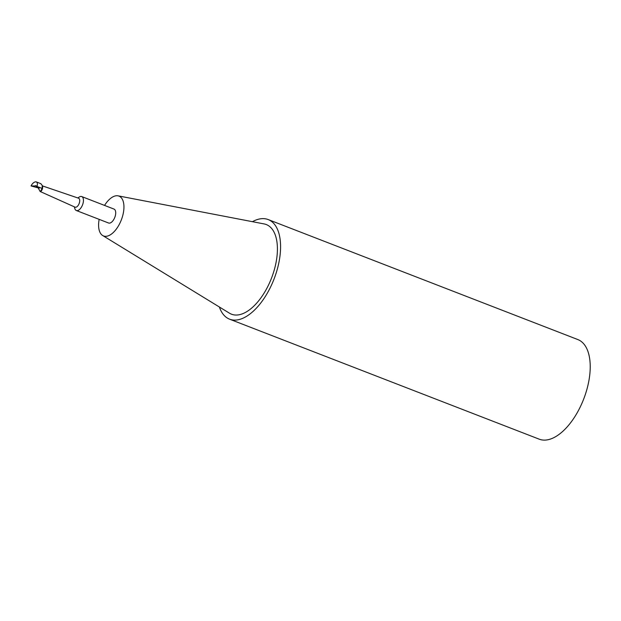 <?xml version="1.0" encoding="UTF-8"?>
<svg xmlns="http://www.w3.org/2000/svg" width="621" height="621" viewBox="0 0 621 621"><rect width="100%" height="100%" fill="white"/><g stroke="black" fill="none" stroke-linecap="round" stroke-linejoin="round"><path stroke-width="0.93" d="M42.383 186.16A3.206 1.615 -68.8 0 1 42.313 189.118A3.206 1.615 -68.8 0 1 40.45 191.602A3.206 1.615 -68.8 0 0 40.683 191.47A3.206 1.615 -68.8 0 0 42.562 186.618L42.275 185.446L42.127 188.442L40.365 191.679M36.165 181.868L36.212 181.883C37.392 182.489 37.687 183.847 37.097 185.951L31.05 185.943C32.3 183.506 33.829 182.132 35.645 181.829L36.165 181.868L35.645 181.829M37.097 185.951L40.117 191.431M38.044 186.859L42.127 188.442M40.784 183.669L42.275 185.446M39.216 188.171L31.05 185.943M40.443 191.633L75.079 207.166A4.805 2.422 -68.8 0 0 79.131 203.579A4.805 2.422 -68.8 0 0 78.556 198.208L42.375 185.881M74.388 206.863L74.768 208.4A7.475 3.773 -68.8 0 0 76.313 210.511A7.475 3.773 -68.8 0 0 82.531 204.899A7.475 3.773 -68.8 0 0 81.716 196.562A7.475 3.773 -68.8 0 0 79.154 197.082L77.842 197.959M81.716 196.562L113.977 209.067A7.475 3.773 111.2 0 1 114.792 217.404A7.475 3.773 111.2 0 1 108.566 223.009L76.313 210.511M104.553 205.411A21.37 10.782 111.2 0 1 117.128 195.739A21.37 10.782 111.2 0 1 118.044 195.84A21.37 10.782 111.2 0 1 121.32 219.935A21.37 10.782 111.2 0 1 102.667 235.522A21.37 10.782 111.2 0 1 99.15 219.36M118.044 195.84L264.127 223.933A48.081 24.258 111.2 0 1 271.509 278.138A48.081 24.258 111.2 0 1 229.522 313.217L102.667 235.522M252.444 221.681A53.422 26.951 111.2 0 1 263.537 218.631A53.422 26.951 111.2 0 1 268.194 219.562A53.422 26.951 111.2 0 1 274.016 279.108A53.422 26.951 111.2 0 1 229.584 319.178A53.422 26.951 111.2 0 1 219.384 307.007M268.194 219.562L577.833 339.563A53.422 26.951 111.2 0 1 583.662 399.109A53.422 26.951 111.2 0 1 539.23 439.179L229.584 319.178M35.513 185.594L37.244 187.418M40.97 183.731L36.212 181.883"/></g></svg>
